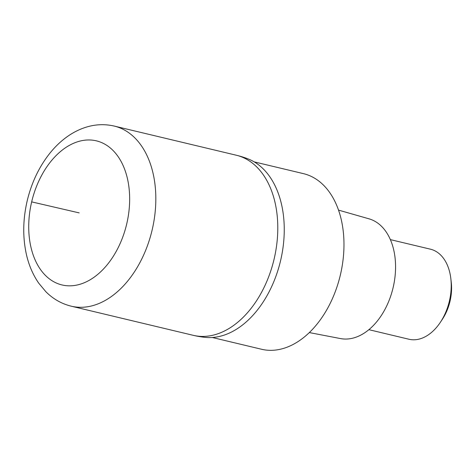 <?xml version="1.0" encoding="UTF-8"?>
<svg xmlns="http://www.w3.org/2000/svg" width="475" height="475" viewBox="0 0 475 475"><rect width="100%" height="100%" fill="white"/><g stroke="black" fill="none" stroke-linecap="round" stroke-linejoin="round"><path stroke-width="0.71" d="M193.242 335.326A92.589 60.984 -76.6 0 0 193.408 335.362A92.589 60.984 -76.6 0 0 274.063 259.267A92.589 60.984 -76.6 0 0 236.217 155.206L114.249 126.077A92.589 60.984 103.4 0 1 152.101 230.143A92.589 60.984 103.4 0 1 71.44 306.238A92.589 60.984 103.4 0 1 71.238 306.185L193.2 335.314A92.589 60.984 -76.6 0 0 193.408 335.362A92.589 60.984 -76.6 0 0 274.069 259.243A92.589 60.984 -76.6 0 0 236.176 155.194A92.589 60.984 -76.6 0 0 236.01 155.159M236.14 155.188A92.589 92.589 0 0 1 248.009 158.87A92.126 60.681 103.4 0 1 280.488 261.054A92.126 60.681 103.4 0 1 205.259 337.363M261.298 349.196A90.274 59.464 -76.6 0 0 261.499 349.244A90.274 59.464 -76.6 0 0 261.701 349.297A90.274 59.464 -76.6 0 0 340.338 275.102A90.274 59.464 -76.6 0 0 303.436 173.636L254.226 161.886M309.296 332.571L340.468 338.568A61.572 40.559 -76.6 0 0 393.062 287.856A61.572 40.559 -76.6 0 0 369.063 218.844L338.544 210.116M408.821 339.215A46.295 30.495 -76.6 0 0 408.928 339.239A46.295 30.495 -76.6 0 0 409.028 339.263A46.295 30.495 -76.6 0 0 440.45 322.175A46.295 30.495 -76.6 0 0 450.84 278.647A46.295 30.495 -76.6 0 0 430.433 249.185A46.295 30.495 -76.6 0 0 430.332 249.161M440.45 322.175L442.415 319.194A39.348 25.917 -76.6 0 0 451.25 282.197L450.84 278.647M79.188 212.895L31.659 201.875M114.042 126.029A92.589 60.984 103.4 0 1 114.249 126.077L113.988 126.018C104.387 123.856 94.786 124.343 85.191 127.478C79.278 129.426 73.637 132.246 68.269 135.933C61.685 140.469 55.682 146.068 50.273 152.718C39.425 166.226 31.783 182.056 27.342 200.213C22.919 218.85 22.58 236.829 26.339 254.149C28.785 265.068 32.917 274.746 38.736 283.183L45.879 291.739C53.105 298.977 61.56 303.798 71.238 306.185M62.148 284.982A74.07 48.788 103.4 0 1 31.677 201.816A74.07 48.788 103.4 0 1 96.229 140.814A74.07 48.788 103.4 0 1 126.706 223.98A74.07 48.788 103.4 0 1 62.148 284.982M193.277 335.332A92.589 92.589 0 0 0 205.39 337.381M261.499 349.244L212.283 337.493M430.433 249.185L390.373 239.62M408.928 339.239L368.867 329.674"/></g></svg>
